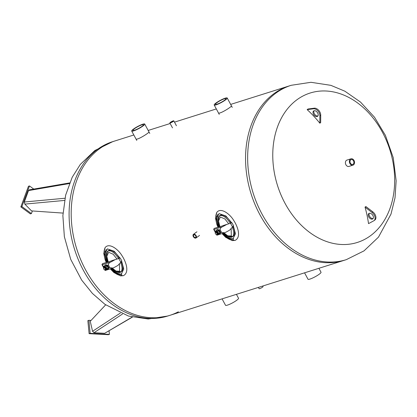 <?xml version="1.0" encoding="UTF-8"?>
<svg xmlns="http://www.w3.org/2000/svg" width="417" height="417" viewBox="0 0 417 417"><rect width="100%" height="100%" fill="white"/><g stroke="black" fill="none" stroke-linecap="round" stroke-linejoin="round"><path stroke-width="0.63" d="M167.743 316.018L148.197 319.005L128.462 316.06L105.006 304.389L92.386 293.401L81.659 280.083L70.734 259.39L64.364 236.71L62.878 215.62L65.646 195.135L72.209 177.261L80.304 164.439L94.841 150.527L112.694 141.655A91.422 68.789 72.5 0 0 74.622 249.543A91.422 68.789 72.5 0 0 167.743 316.018L169.839 315.356A91.422 68.789 -107.5 0 1 76.718 248.881A91.422 68.789 -107.5 0 1 114.795 140.993A91.422 68.789 72.5 0 0 76.718 248.881A91.422 68.789 72.5 0 0 169.839 315.356A91.422 68.789 72.5 0 0 178.413 311.775M32.375 210.96L31.416 213.567L30.373 213.895L20.85 206.905L28.445 186.279L29.487 185.946L33.751 189.078M31.416 213.567L21.892 206.571L29.487 185.946M20.85 206.905L21.892 206.571M69.634 182.917L29.357 189.834L28.538 190.574L69.373 183.558M64.932 198.247L24.332 202.005L24.832 204.106L64.499 200.436M62.988 213.087L31.536 210.903L24.832 204.106M24.332 202.005L28.538 190.574M109.072 330.884L109.405 334.371L108.363 334.7L89.102 333.663L90.145 333.334L88.894 320.308L91.068 320.428M89.102 333.663L87.851 320.642L88.894 320.308M109.405 334.371L90.145 333.334M120.315 313.094L92.574 331.286L93.981 332.73L122.53 314.006M92.574 331.286L90.244 321.304L105.657 304.853M132.173 317.061L104.657 333.308L132.398 317.118M104.657 333.308L93.981 332.73M148.937 131.871C149.828 132.512 136.489 140.831 135.926 138.877M231.425 105.829C232.311 106.471 218.972 114.79 218.414 112.835M291.259 85.282L310.967 82.3L330.858 85.339L344.849 91.187L360.481 102.056L374.513 117.24L385.407 135.363L393.21 157.584L396.15 180.801L395.014 197.867L390.99 214.109L378.485 237.127L364.02 250.867L346.303 259.65A91.422 68.789 -107.5 0 1 257.086 203.793A91.422 68.789 -107.5 0 1 276.007 93.027A91.422 68.789 -107.5 0 1 291.259 85.282L289.158 85.944A91.422 68.789 72.5 0 0 251.086 193.837A91.422 68.789 72.5 0 0 344.207 260.312A91.422 68.789 -107.5 0 1 254.99 204.455A91.422 68.789 -107.5 0 1 273.912 93.689A91.422 68.789 -107.5 0 1 289.158 85.944L230.658 104.412M172.794 121.582L170.459 122.624L172.794 121.582M170.417 122.332A2.236 0.36 -28.3 0 0 169.855 122.952A2.236 0.36 -28.3 0 0 171.992 122.207A2.236 0.36 -28.3 0 0 173.79 120.831A2.236 0.36 -28.3 0 0 172.492 121.154A2.236 0.36 -28.3 0 0 170.417 122.332M262.741 286.031L263.044 286.594A2.236 0.36 151.7 0 1 261.245 287.97A2.236 0.36 151.7 0 1 259.108 288.71L258.399 287.396M195.458 237.508A1.548 0.99 53.9 0 1 193.842 236.611A1.548 0.99 53.9 0 1 193.822 234.912A1.548 0.99 53.9 0 1 195.531 235.579A1.548 0.99 53.9 0 1 195.646 237.414A1.548 0.99 53.9 0 1 195.458 237.508M195.776 238.107A2.236 1.428 -126.1 0 0 196.047 237.971A2.236 1.428 -126.1 0 0 195.886 235.324A2.236 1.428 -126.1 0 0 193.415 234.359A2.236 1.428 -126.1 0 0 193.446 236.809A2.236 1.428 -126.1 0 0 195.776 238.107M236.418 294.339L238.54 298.275A7.386 1.194 151.7 0 1 232.597 302.831A7.386 1.194 151.7 0 1 225.529 305.28L222.073 298.864M318.906 268.298L321.022 272.238A7.386 1.194 151.7 0 1 315.085 276.789A7.386 1.194 151.7 0 1 308.012 279.244L304.561 272.827M224.471 100.309A6.005 0.97 151.7 0 1 218.899 103.468A6.005 0.97 151.7 0 1 215.417 104.344A6.005 0.97 151.7 0 1 216.929 102.691A6.005 0.97 151.7 0 1 222.506 99.527A6.005 0.97 151.7 0 1 225.988 98.652A6.005 0.97 151.7 0 1 224.471 100.309M216.058 102.963A7.386 1.194 -28.3 0 0 214.197 105.001A7.386 1.194 -28.3 0 0 221.265 102.551A7.386 1.194 -28.3 0 0 227.208 97.995A7.386 1.194 -28.3 0 0 222.918 99.074A7.386 1.194 -28.3 0 0 216.058 102.963M141.988 126.351A6.005 0.97 151.7 0 1 136.411 129.51A6.005 0.97 151.7 0 1 132.929 130.385A6.005 0.97 151.7 0 1 134.446 128.728A6.005 0.97 151.7 0 1 140.018 125.569A6.005 0.97 151.7 0 1 143.5 124.693A6.005 0.97 151.7 0 1 141.988 126.351M133.576 129.004A7.386 1.194 -28.3 0 0 131.709 131.042A7.386 1.194 -28.3 0 0 138.783 128.592A7.386 1.194 -28.3 0 0 144.72 124.037A7.386 1.194 -28.3 0 0 140.435 125.116A7.386 1.194 -28.3 0 0 133.576 129.004M352.949 165.163L348.982 166.414A3.326 2.502 -107.5 0 1 345.74 164.387A3.326 2.502 -107.5 0 1 346.428 160.357A3.326 2.502 -107.5 0 1 346.98 160.076L350.947 158.825A3.326 2.502 72.5 0 0 349.566 162.745A3.326 2.502 72.5 0 0 352.949 165.163A3.326 2.502 72.5 0 0 353.507 164.882A3.326 2.502 72.5 0 0 354.195 160.853A3.326 2.502 72.5 0 0 350.947 158.825M297.06 99.673A78.349 58.948 -107.5 0 1 394.227 171.017A78.349 58.948 -107.5 0 1 309.857 232.561A78.349 58.948 -107.5 0 1 297.06 99.673M369.316 213.296A3.326 2.121 -126.1 0 0 369.915 216.85A3.326 2.121 -126.1 0 0 373.121 218.508M372.36 219.092A3.326 2.121 53.9 0 1 368.894 217.163A3.326 2.121 53.9 0 1 368.847 213.514A3.326 2.121 53.9 0 1 372.522 214.953A3.326 2.121 53.9 0 1 372.767 218.889A3.326 2.121 53.9 0 1 372.36 219.092M365.037 207.134L365.865 206.53L372.84 211.862A5.484 3.503 53.9 0 1 374.867 220.03L374.039 220.635A5.484 3.503 -126.1 0 0 372.011 212.467L365.037 207.134A113.122 72.235 53.9 0 1 368.524 223.616L373.778 220.796A5.484 3.503 -126.1 0 0 374.039 220.635M314.1 110.745A3.326 2.121 -126.1 0 0 314.699 114.3A3.326 2.121 -126.1 0 0 317.905 115.957M317.144 116.541A3.326 2.121 53.9 0 1 313.678 114.612A3.326 2.121 53.9 0 1 313.631 110.969A3.326 2.121 53.9 0 1 317.306 112.402A3.326 2.121 53.9 0 1 317.551 116.338A3.326 2.121 53.9 0 1 317.144 116.541M307.147 109.624L307.975 109.019L314.293 108.185A5.484 3.503 53.9 0 1 320.709 115.05L320.668 122.598L319.844 123.197L319.886 115.655A5.484 3.503 -126.1 0 0 313.464 108.79L307.147 109.624A79.788 50.952 53.9 0 1 319.844 123.197M353.126 164.183A2.518 1.892 -107.5 0 1 352.709 164.397A2.518 1.892 -107.5 0 1 350.144 162.562A2.518 1.892 -107.5 0 1 351.192 159.591A2.518 1.892 -107.5 0 1 353.647 161.129A2.518 1.892 -107.5 0 1 353.126 164.183M121.639 261.125L123.75 269.074L121.097 274.412A2.492 1.877 72.5 0 0 123.369 275.668C129.661 272.556 126.221 262.027 121.873 255.501C118.376 249.538 109.218 242.251 105.1 247.625C103.254 251.967 103.781 256.862 106.679 262.309M110.786 268.715C114.404 273.547 118.574 275.872 123.291 275.694L123.369 275.668M120.622 262.486C122.462 267.281 122.499 270.492 120.727 272.124L120.049 272.463C118.251 272.921 116.046 271.884 113.434 269.351M107.002 258.493C106.007 254.829 106.236 252.379 107.695 251.149C110.74 249.851 114.378 252.316 118.605 258.545M122.853 269.012C123.098 266.963 122.598 264.461 121.357 261.501C122.598 264.461 123.098 266.963 122.853 269.012M119.674 258.217C115.405 251.785 111.709 249.215 108.571 250.508C111.709 249.215 115.405 251.785 119.674 258.217M120.06 274.579C117.349 274.026 114.487 271.999 111.48 268.496M107.357 262.1C105.392 257.951 104.615 254.386 105.016 251.415M106.168 249.517C104.688 252.624 105.209 256.783 107.722 261.991M111.845 268.381C115.28 272.504 118.621 274.396 121.863 274.058M104.359 269.643A1.329 0.85 -126.1 0 0 104.427 269.69A1.329 0.85 -126.1 0 0 105.345 269.747A1.329 0.85 -126.1 0 0 105.324 268.287A1.329 0.85 -126.1 0 0 103.937 267.516A1.329 0.85 -126.1 0 0 103.776 267.599A1.329 0.85 -126.1 0 0 103.557 268.491A1.329 0.85 -126.1 0 0 103.572 268.569M103.901 267.85A1.079 0.688 53.9 0 1 105.225 268.939A1.079 0.688 53.9 0 1 104.297 269.611A1.079 0.688 53.9 0 1 103.588 268.637A1.079 0.688 53.9 0 1 103.901 267.85M109.369 250.08C113.283 250.429 116.609 253.176 119.361 258.316M121.154 261.777C123.171 265.864 123.369 269.064 121.738 271.378M121.18 271.691L118.663 271.629M111.203 260.922L118.782 258.493L120.805 262.246L117.938 265.389A10.806 1.746 151.7 0 1 113.533 267.792L112.908 268.042L109.859 267.688L108.384 264.946C108.441 263.7 109.145 262.773 110.5 262.163A10.806 1.746 -28.3 0 0 114.904 259.755L111.203 260.922A8.309 1.345 151.7 0 1 110.651 261.172L106.476 262.491A8.309 1.345 151.7 0 1 106.283 262.475L102.582 263.643A10.806 1.746 -28.3 0 0 102.045 264.769A10.806 1.746 -28.3 0 0 102.082 264.821L103.843 266.729M106.283 262.475L102.582 263.643L106.283 262.475M106.163 262.465L108.144 261.86M120.805 262.246L121.78 260.933L120.221 258.045L118.782 258.493M105.339 269.919L105.11 270.451A10.806 1.746 151.7 0 1 105.079 270.404L104.771 269.83M104.584 265.869A2.492 1.59 53.9 0 1 104.995 265.269A2.492 1.59 53.9 0 1 107.748 266.348A2.492 1.59 53.9 0 1 107.93 269.299A2.492 1.59 53.9 0 1 107.237 269.507M105.157 265.176A2.492 1.59 53.9 0 1 105.303 265.045A2.492 1.59 53.9 0 1 108.06 266.124A2.492 1.59 53.9 0 1 108.243 269.074A2.492 1.59 53.9 0 1 108.076 269.173M105.558 269.45A1.329 0.85 -126.1 0 0 105.803 267.766A1.329 0.85 -126.1 0 0 104.125 267.49M105.225 269.815A1.845 1.178 -126.1 0 0 105.981 269.867A1.845 1.178 -126.1 0 0 105.73 267.182A1.845 1.178 -126.1 0 0 103.677 267.693M103.588 267.844L104.208 266.145L105.996 266.75L107.075 268.751L106.361 270.148L105.131 269.841M106.361 270.148L107.377 269.408L108.092 268.011L107.013 266.01L105.22 265.405L104.208 266.145M107.075 268.751L108.092 268.011M105.996 266.75L107.013 266.01M233.358 225.858L235.469 233.807L232.816 239.144A2.492 1.877 72.5 0 0 235.094 240.4C241.38 237.289 237.94 226.759 233.593 220.233C230.095 214.27 220.937 206.983 216.819 212.357C214.979 216.699 215.506 221.594 218.399 227.041M222.506 233.447C226.123 238.279 230.293 240.604 235.016 240.421L235.094 240.4M232.342 227.218C234.182 232.014 234.218 235.224 232.446 236.851L231.769 237.195C229.97 237.654 227.765 236.611 225.154 234.083M218.722 223.22C217.726 219.556 217.955 217.111 219.415 215.881C222.459 214.583 226.097 217.048 230.325 223.277M234.573 233.744C234.818 231.696 234.318 229.188 233.077 226.233C234.318 229.188 234.818 231.696 234.573 233.744M231.393 222.949C227.129 216.517 223.429 213.947 220.291 215.24C223.429 213.947 227.129 216.517 231.393 222.949M231.779 239.311C229.069 238.759 226.207 236.731 223.199 233.228M219.076 226.832C217.111 222.678 216.334 219.118 216.736 216.147M217.888 214.244C216.407 217.356 216.929 221.516 219.441 226.723M223.564 233.113C226.999 237.237 230.34 239.129 233.583 238.785M216.079 234.375A1.329 0.85 -126.1 0 0 216.152 234.417A1.329 0.85 -126.1 0 0 217.064 234.479A1.329 0.85 -126.1 0 0 217.048 233.02A1.329 0.85 -126.1 0 0 215.657 232.248A1.329 0.85 -126.1 0 0 215.495 232.332A1.329 0.85 -126.1 0 0 215.276 233.218A1.329 0.85 -126.1 0 0 215.297 233.296M215.62 232.577A1.079 0.688 53.9 0 1 216.944 233.671A1.079 0.688 53.9 0 1 216.022 234.344A1.079 0.688 53.9 0 1 215.308 233.369A1.079 0.688 53.9 0 1 215.62 232.577M221.088 214.807C225.003 215.162 228.334 217.909 231.081 223.043M232.874 226.509C234.896 230.596 235.089 233.791 233.457 236.111M232.9 236.423L230.387 236.361M223.642 225.373L222.923 225.654A8.309 1.345 151.7 0 1 222.37 225.905L218.195 227.223A8.309 1.345 151.7 0 1 218.002 227.208L214.302 228.375A10.806 1.746 -28.3 0 0 213.765 229.501A10.806 1.746 -28.3 0 0 213.801 229.548L215.563 231.456M218.002 227.208L214.302 228.375L218.002 227.208M217.882 227.197L219.863 226.587M232.524 226.978L233.499 225.665L231.946 222.777L230.502 223.225L232.524 226.978L229.658 230.116A10.806 1.746 151.7 0 1 225.253 232.524L224.627 232.775L221.583 232.42L220.103 229.678C220.16 228.433 220.864 227.505 222.219 226.89A10.806 1.746 -28.3 0 0 226.624 224.487L230.502 223.225M222.923 225.654L227.02 224.31M217.059 234.651L216.835 235.183A10.806 1.746 151.7 0 1 216.798 235.131L216.491 234.562M216.303 230.601A2.492 1.59 53.9 0 1 216.715 230.002A2.492 1.59 53.9 0 1 219.467 231.081A2.492 1.59 53.9 0 1 219.655 234.031A2.492 1.59 53.9 0 1 218.956 234.239M216.882 229.903A2.492 1.59 53.9 0 1 217.022 229.777A2.492 1.59 53.9 0 1 219.78 230.851A2.492 1.59 53.9 0 1 219.962 233.807A2.492 1.59 53.9 0 1 219.795 233.906M217.278 234.182A1.329 0.85 -126.1 0 0 217.528 232.498A1.329 0.85 -126.1 0 0 215.844 232.217M216.944 234.547A1.845 1.178 -126.1 0 0 217.705 234.599A1.845 1.178 -126.1 0 0 217.45 231.915A1.845 1.178 -126.1 0 0 215.396 232.425M215.308 232.577L215.928 230.877L217.716 231.482L218.795 233.484L218.081 234.88L216.85 234.573M218.081 234.88L219.097 234.14L219.811 232.743L218.732 230.742L216.939 230.137L215.928 230.877M218.795 233.484L219.811 232.743M217.716 231.482L218.732 230.742M372.84 211.862L372.011 212.467M314.293 108.185L313.464 108.79M320.709 115.05L319.886 115.655M121.097 274.412L115.89 273.187L110.912 268.673M106.846 262.257L104.683 254.24L107.341 248.85L114.19 251.258L120.023 258.107M108.217 261.939L106.804 256.283L108.629 252.295L113.169 254.224L116.979 259.051M119.439 263.904L119.606 271.232L116.077 271.092L112.35 268.22M103.687 266.432L104.109 266.296M107.247 265.306L108.384 264.946M109.859 267.688L108.722 268.048M110.5 262.163L102.082 264.821M232.816 239.144L227.609 237.919L222.631 233.405M218.565 226.989L216.402 218.972L219.061 213.582L225.91 215.985L231.743 222.84M219.936 226.671L218.524 221.015L220.348 217.028L224.893 218.956L228.698 223.783M231.159 228.636L231.326 235.965L227.797 235.824L224.07 232.952M215.407 231.159L215.829 231.028M218.967 230.038L220.103 229.678M221.583 232.42L220.442 232.78M222.219 226.89L213.801 229.548M112.694 141.655L133.831 134.983M169.839 315.356L346.303 259.65M148.176 130.453L170.157 123.515M174.499 122.145L216.314 108.941M169.855 122.952L172.497 127.863M173.79 120.831L176.433 125.741M196.928 231.795L193.415 234.359M199.561 235.407L196.047 237.971M214.197 105.001L219.248 114.388M227.208 97.995L232.259 107.383M131.709 131.042L136.766 140.43M144.72 124.037L149.776 133.424M105.1 247.625L103.75 253.5L105.183 259.916L106.257 262.439M110.317 268.861L113.95 272.593L120.549 275.882L123.296 275.689M108.576 250.502L107.701 251.143M104.339 267.193L103.776 267.599M105.902 269.34L105.345 269.747M108.17 250.878L107.367 251.972L106.611 255.522L107.007 258.519L108.185 261.949M112.303 268.235L114.086 269.903L117.469 271.842L119.992 272.098L121.128 271.748M102.045 264.769L103.51 267.485M112.908 268.042L106.45 270.08M106.283 270.138L105.183 270.482M115.295 259.577L111.912 260.646M105.303 265.045L104.995 265.269M108.243 269.074L107.93 269.299M216.819 212.357L215.474 218.232L216.903 224.648L217.982 227.171M222.037 233.593L225.67 237.325L232.269 240.609L235.016 240.421M220.301 215.235L219.42 215.876M216.058 231.92L215.495 232.332M217.627 234.073L217.064 234.479M219.889 215.61L219.087 216.704L218.331 220.254L218.727 223.246L219.905 226.681M224.023 232.967L225.805 234.635L229.188 236.575L231.711 236.83L232.853 236.481M213.765 229.501L215.229 232.217M224.627 232.775L218.169 234.813M218.002 234.865L216.903 235.214M217.022 229.777L216.715 230.002M219.962 233.807L219.655 234.031"/></g></svg>
